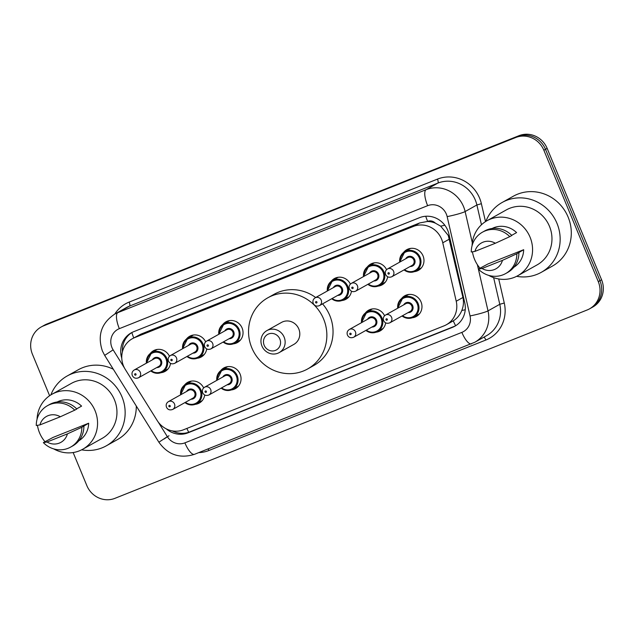 <?xml version="1.0" encoding="UTF-8"?>
<svg xmlns="http://www.w3.org/2000/svg" width="634" height="634" viewBox="0 0 634 634"><rect width="100%" height="100%" fill="white"/><g stroke="black" fill="none" stroke-linecap="round" stroke-linejoin="round"><path stroke-width="0.95" d="M385.662 322.857A11.864 11.238 60.8 0 1 380.194 330.893A11.864 11.238 60.8 0 1 376.073 332.2M220.6 370.763A11.864 11.238 60.8 0 1 223.873 367.926A11.864 11.238 60.8 0 1 240.112 374.108A11.864 11.238 60.8 0 1 235.46 388.626A11.864 11.238 60.8 0 1 231.331 389.934M204.734 395.03A11.864 11.238 60.8 0 1 199.274 403.065A11.864 11.238 60.8 0 1 195.145 404.365M401.528 298.598A11.864 11.238 60.8 0 1 404.801 295.761A11.864 11.238 60.8 0 1 421.039 301.942A11.864 11.238 60.8 0 1 416.379 316.461A11.864 11.238 60.8 0 1 412.259 317.769M206.732 348.938A11.864 11.238 60.8 0 1 201.263 356.974A11.864 11.238 60.8 0 1 197.134 358.281M170.546 363.369A11.864 11.238 60.8 0 1 165.078 371.405A11.864 11.238 60.8 0 1 160.949 372.713M351.474 291.204A11.864 11.238 60.8 0 1 346.005 299.24A11.864 11.238 60.8 0 1 341.877 300.548M222.589 324.671A11.864 11.238 60.8 0 1 225.862 321.842A11.864 11.238 60.8 0 1 242.109 328.024A11.864 11.238 60.8 0 1 237.449 342.542A11.864 11.238 60.8 0 1 233.32 343.85M387.659 276.773A11.864 11.238 60.8 0 1 382.191 284.809A11.864 11.238 60.8 0 1 378.062 286.116M403.517 252.506A11.864 11.238 60.8 0 1 406.79 249.669A11.864 11.238 60.8 0 1 423.036 255.851A11.864 11.238 60.8 0 1 418.377 270.377A11.864 11.238 60.8 0 1 414.248 271.677M446.32 324.774A22.238 21.081 -119.2 0 0 456.226 301.229L442.762 242.806A22.238 21.081 -119.2 0 0 441.589 239.121A22.238 21.081 -119.2 0 0 413.487 226.409L134.606 337.645A22.238 21.081 -119.2 0 0 132.252 338.77A22.238 21.081 -119.2 0 0 125.294 369.44L157.184 420.516A22.238 21.081 -119.2 0 0 183.503 429.781L443.959 325.892A22.238 21.081 -119.2 0 0 446.32 324.774L453.278 320.852C457.138 318.403 459.975 314.963 461.782 310.525C463.509 306.293 463.89 301.942 462.939 297.481L448.254 235.396L440.67 226.156L435.368 223.144A7.41 7.029 -119.2 0 0 427.625 221.369A22.238 7.037 -111.7 0 1 425.739 216.257M427.625 221.369L427.276 221.504A22.238 21.081 60.8 0 1 435.368 223.144M427.276 221.504L419.692 222.938L140.811 334.173L132.252 338.77M365.342 313.03A11.864 11.238 60.8 0 1 368.616 310.192A11.864 11.238 60.8 0 1 384.576 315.756M184.415 385.195A11.864 11.238 60.8 0 1 187.688 382.357A11.864 11.238 60.8 0 1 203.649 387.921M367.332 266.938A11.864 11.238 60.8 0 1 370.605 264.109A11.864 11.238 60.8 0 1 386.566 269.664M331.146 281.369A11.864 11.238 60.8 0 1 334.419 278.54A11.864 11.238 60.8 0 1 350.38 284.095M186.404 339.103A11.864 11.238 60.8 0 1 189.677 336.274A11.864 11.238 60.8 0 1 205.638 341.829M150.218 353.542A11.864 11.238 60.8 0 1 153.491 350.705A11.864 11.238 60.8 0 1 169.46 356.26M166.267 428.869A22.238 21.081 -119.2 0 0 188.044 432.824L452.47 327.35A22.238 21.081 -119.2 0 0 454.832 326.225A22.238 21.081 -119.2 0 0 464.738 302.687L448.92 234.041A22.238 21.081 -119.2 0 0 447.739 230.356A22.238 21.081 -119.2 0 0 419.645 217.644L133.56 331.748A22.238 21.081 -119.2 0 0 131.206 332.874A22.238 21.081 -119.2 0 0 121.776 358.178M49.611 395.719L32.421 354.224A22.238 21.081 60.8 0 1 41.155 327.001A22.238 21.081 60.8 0 1 43.516 325.876L515.751 137.515A22.238 21.081 60.8 0 1 543.853 150.226L598.274 281.623A22.238 21.081 60.8 0 1 589.541 308.845A22.238 21.081 60.8 0 1 587.187 309.971L114.944 498.332A22.238 21.081 60.8 0 1 86.85 485.62L73.148 452.549M41.155 327.001L44.459 325.155A22.238 21.081 60.8 0 1 46.813 324.029L519.056 135.668A22.238 21.081 60.8 0 1 547.15 148.38L601.579 279.776L599.93 280.703A22.238 21.081 60.8 0 1 591.197 307.926A22.238 21.081 60.8 0 0 599.93 280.703L545.502 149.307L599.93 280.703L598.274 281.623M519.056 135.668L517.399 136.587A22.238 21.081 60.8 0 1 545.502 149.307A22.238 21.081 60.8 0 0 517.399 136.587L45.165 324.949L515.751 137.515M42.803 326.074A22.238 21.081 60.8 0 1 45.165 324.949A22.238 21.081 60.8 0 0 42.803 326.074M122.402 351.822A22.238 21.081 60.8 0 1 132.038 332.43M453.278 320.852A22.238 7.037 -111.7 0 0 455.64 325.749A22.238 21.081 60.8 0 1 454.118 326.431L189.693 431.905A22.238 21.081 60.8 0 1 172.258 430.882M601.579 279.776A22.238 21.081 60.8 0 1 592.845 306.999L589.541 308.845M485.882 221.377A40.029 37.937 60.8 0 1 502.16 202.468A40.029 37.937 60.8 0 1 556.985 223.334A40.029 37.937 60.8 0 1 541.262 272.335A40.029 37.937 60.8 0 1 516.631 276.321M502.16 202.468L513.302 196.231A40.029 37.937 60.8 0 1 568.127 217.097A40.029 37.937 60.8 0 1 552.404 266.098L541.262 272.335M479.993 268.198A31.51 29.861 60.8 0 1 474.557 259.33A31.51 29.861 60.8 0 1 472.449 251.841M472.076 245.707A31.51 29.861 60.8 0 1 486.928 220.767A31.51 29.861 60.8 0 1 530.072 237.187A31.51 29.861 60.8 0 1 517.701 275.75A31.51 29.861 60.8 0 1 488.671 275.37M486.928 220.767L506.328 209.909A31.51 29.861 60.8 0 1 549.472 226.33A31.51 29.861 60.8 0 1 537.101 264.893L517.701 275.75M523.668 249.709L516.845 253.758A23.72 22.483 60.8 0 1 505.647 273.579A23.72 22.483 60.8 0 1 478.361 269.101L488.045 263.918L523.668 249.709A22.238 21.081 60.8 0 1 513.841 267.279M502.437 260.368A14.828 14.051 60.8 0 1 482.046 268.499L502.437 260.368L516.845 253.758M482.046 268.499L478.361 269.101M518.913 252.601A23.72 22.483 60.8 0 1 507.707 272.422L505.647 273.579M511.678 235.341L516.583 232.599A22.238 21.081 60.8 0 0 492.135 228.486M474.953 251.389A14.828 14.051 60.8 0 1 495.352 243.258L474.953 251.389L471.276 251.999A23.72 22.483 60.8 0 1 482.474 232.179A23.72 22.483 60.8 0 1 509.76 236.648L511.82 235.491A23.72 22.483 60.8 0 0 484.542 231.022L482.474 232.179M495.352 243.258L509.76 236.648M264.18 345.3A8.9 8.432 60.8 0 1 268.618 333.959A8.9 8.432 60.8 0 1 279.856 339.047A8.9 8.432 60.8 0 1 275.418 350.388A8.9 8.432 60.8 0 1 264.18 345.3M261.945 346.021A12.601 11.943 60.8 0 1 266.898 330.599A12.601 11.943 60.8 0 1 284.151 337.169A12.601 11.943 60.8 0 1 279.206 352.591A12.601 11.943 60.8 0 1 261.945 346.021M279.206 352.591L293.851 344.397A12.601 11.943 -119.2 0 0 298.804 328.967A12.601 11.943 -119.2 0 0 281.544 322.397L266.898 330.599M251.777 347.725A40.774 38.642 60.8 0 1 267.786 297.814A40.774 38.642 60.8 0 1 323.625 319.068A40.774 38.642 60.8 0 1 307.609 368.98A40.774 38.642 60.8 0 1 251.777 347.725M267.786 297.814L273.975 294.35A40.774 38.642 60.8 0 1 315.677 297.52M322.555 303.868A40.774 38.642 60.8 0 1 329.815 315.605A40.774 38.642 60.8 0 1 313.798 365.517L307.609 368.98M50.879 394.887A40.029 37.937 60.8 0 1 67.156 375.986A40.029 37.937 60.8 0 1 121.974 396.844A40.029 37.937 60.8 0 1 106.25 445.853A40.029 37.937 60.8 0 1 81.627 449.831M67.156 375.986L78.299 369.749A40.029 37.937 60.8 0 1 113.328 369.25M44.982 441.708A31.51 29.861 60.8 0 1 39.546 432.84A31.51 29.861 60.8 0 1 37.438 425.351M37.065 419.217A31.51 29.861 60.8 0 1 51.925 394.277A31.51 29.861 60.8 0 1 95.068 410.697A31.51 29.861 60.8 0 1 82.689 449.26A31.51 29.861 60.8 0 1 53.668 448.88M51.925 394.277L71.317 383.419A31.51 29.861 60.8 0 1 114.461 399.84A31.51 29.861 60.8 0 1 102.09 438.411L82.689 449.26M88.665 423.219L81.841 427.268A23.72 22.483 60.8 0 1 70.636 447.089A23.72 22.483 60.8 0 1 43.358 442.619L53.034 437.428L88.665 423.219A22.238 21.081 60.8 0 1 78.83 440.788M67.426 433.878A14.828 14.051 60.8 0 1 47.035 442.017L67.426 433.878L81.841 427.268M47.035 442.017L43.358 442.619M83.902 426.111A23.72 22.483 60.8 0 1 72.704 445.932L70.636 447.089M76.666 408.859L81.58 406.109A22.238 21.081 60.8 0 0 57.123 402.004M136.294 406.022A40.029 37.937 60.8 0 1 117.393 439.616L106.25 445.853M39.95 424.907A14.828 14.051 60.8 0 1 60.341 416.768L39.95 424.907L36.273 425.509A23.72 22.483 60.8 0 1 47.471 405.689A23.72 22.483 60.8 0 1 74.749 410.158L76.817 409.009A23.72 22.483 60.8 0 0 49.531 404.532L47.471 405.689M60.341 416.768L74.749 410.158M449.474 239.058L442.762 242.806M461.782 310.525A22.238 2.084 -13 0 0 465.245 309.725M188.742 432.253A22.238 7.037 -111.7 0 1 186.856 428.449M440.67 226.156A22.238 2.084 -13 0 0 444.814 225.228M133.75 337.93A22.238 7.037 -111.7 0 1 131.84 332.565M419.692 222.938L413.487 226.409M462.939 297.481L456.226 301.229M140.811 334.173L134.606 337.645M158.104 421.872L167.344 436.675A14.828 14.051 -119.2 0 0 184.89 442.857L461.861 332.382A14.828 14.051 -119.2 0 0 470.04 315.938L447.152 216.614A14.828 14.051 -119.2 0 0 446.368 214.157A14.828 14.051 -119.2 0 0 427.633 205.685L119.335 328.658A14.828 14.051 -119.2 0 0 111.941 347.551A14.828 14.051 -119.2 0 0 113.129 349.849L124.47 368.013M119.335 328.658A14.828 4.692 68.3 0 1 117.797 312.657L426.088 189.685A29.655 28.102 60.8 0 1 463.557 206.636A29.655 28.102 60.8 0 1 465.126 211.55L476.887 204.972A29.655 28.102 -119.2 0 0 475.318 200.059A29.655 28.102 -119.2 0 0 437.848 183.107L129.558 306.079A29.655 28.102 -119.2 0 0 126.412 307.577L114.651 314.155A29.655 28.102 60.8 0 1 117.797 312.657L129.558 306.079A3.709 1.173 -111.7 0 0 129.17 302.077L437.468 179.105A3.709 1.173 -111.7 0 1 437.848 183.107L426.088 189.685A14.828 4.692 68.3 0 0 427.633 205.685M114.651 314.155C101.345 323.158 97.256 335.41 102.375 350.919L104.673 355.397L113.129 349.849M437.468 179.105A33.356 31.621 60.8 0 1 479.613 198.18A33.356 31.621 60.8 0 1 481.38 203.704L485.509 221.615M498.72 278.96L504.268 303.028A33.356 31.621 60.8 0 1 485.866 340.022L208.895 450.497A33.356 31.621 60.8 0 1 198.735 452.628M114.802 314.068A33.356 31.621 60.8 0 1 129.17 302.077M543.853 150.226L547.15 148.38M43.516 325.876L46.813 324.029M478.401 269.141L488.014 310.874L499.774 304.288L493.632 277.629M470.04 315.938A14.828 1.387 -13 0 0 488.014 310.874A29.655 28.102 60.8 0 1 474.795 342.257L486.555 335.679A29.655 28.102 -119.2 0 0 499.774 304.288L504.268 303.028M447.152 216.614A14.828 1.387 -13 0 0 465.126 211.55L472.314 242.759M477.37 264.687L478.385 269.093M481.452 224.761L476.887 204.972L481.38 203.704M208.079 448.904A3.709 1.173 -111.7 0 1 208.895 450.497M483.861 337.185A3.709 1.173 -111.7 0 1 485.866 340.022M104.673 355.397L158.888 442.215L167.344 436.675M184.89 442.857A14.828 4.692 68.3 0 0 194.511 454.316L474.795 342.257M461.861 332.382A14.828 4.692 68.3 0 0 471.482 343.842M163.921 439.077L168.993 435.748M454.118 326.431L452.47 327.35M189.693 431.905L188.044 432.824M399.713 262.127A11.119 10.54 60.8 0 1 404.88 251.587A11.119 10.54 60.8 0 1 420.112 257.388A11.119 10.54 60.8 0 1 415.745 270.995A11.119 10.54 60.8 0 1 404.056 269.894M404.524 269.632A10.382 9.835 -119.2 0 0 416.475 269.585A10.382 9.835 -119.2 0 0 419.248 257.761A10.382 9.835 -119.2 0 0 407.638 251.373A10.382 9.835 -119.2 0 0 400.181 261.866M405.72 258.767A5.191 4.921 60.8 0 1 414.676 259.583A5.191 4.921 60.8 0 1 410.071 266.526M391.852 276.725L412.068 265.408A4.446 4.216 -119.2 0 0 413.82 259.964A4.446 4.216 -119.2 0 0 407.725 257.642L387.509 268.959A4.446 4.216 60.8 0 1 393.595 271.281A4.446 4.216 60.8 0 1 391.852 276.725C389.078 277.827 386.994 277.098 385.599 274.522C384.83 272.192 385.464 270.338 387.509 268.959M387.992 273.682A0.745 0.705 -119.2 0 0 388.927 274.102A0.745 0.705 -119.2 0 0 389.3 273.159A0.745 0.705 -119.2 0 0 388.365 272.731A0.745 0.705 -119.2 0 0 387.992 273.682M363.528 276.559A11.119 10.54 60.8 0 1 368.695 266.026A11.119 10.54 60.8 0 1 383.927 271.82A11.119 10.54 60.8 0 1 379.56 285.427A11.119 10.54 60.8 0 1 367.871 284.325M368.338 284.064A10.382 9.835 -119.2 0 0 380.289 284.024A10.382 9.835 -119.2 0 0 383.063 272.192A10.382 9.835 -119.2 0 0 371.453 265.804A10.382 9.835 -119.2 0 0 363.995 276.297M369.535 273.199A5.191 4.921 60.8 0 1 378.49 274.015A5.191 4.921 60.8 0 1 373.886 280.957M355.666 291.157L375.883 279.84A4.446 4.216 -119.2 0 0 377.634 274.395A4.446 4.216 -119.2 0 0 371.54 272.073L351.323 283.39A4.446 4.216 60.8 0 1 357.41 285.712A4.446 4.216 60.8 0 1 355.666 291.157C352.892 292.266 350.808 291.529 349.413 288.953C348.645 286.631 349.279 284.777 351.323 283.39M351.807 288.113A0.745 0.705 -119.2 0 0 352.742 288.533A0.745 0.705 -119.2 0 0 353.114 287.59A0.745 0.705 -119.2 0 0 352.179 287.17A0.745 0.705 -119.2 0 0 351.807 288.113M327.342 290.998A11.119 10.54 60.8 0 1 332.509 280.458A11.119 10.54 60.8 0 1 347.741 286.251A11.119 10.54 60.8 0 1 343.374 299.866A11.119 10.54 60.8 0 1 331.685 298.757M332.153 298.495A10.382 9.835 -119.2 0 0 344.103 298.456A10.382 9.835 -119.2 0 0 346.877 286.631A10.382 9.835 -119.2 0 0 335.267 280.236A10.382 9.835 -119.2 0 0 327.81 290.737M333.349 287.63A5.191 4.921 60.8 0 1 342.305 288.454A5.191 4.921 60.8 0 1 337.7 295.396M319.481 305.588L339.697 294.271A4.446 4.216 -119.2 0 0 341.449 288.827A4.446 4.216 -119.2 0 0 335.354 286.513L315.138 297.829A4.446 4.216 60.8 0 1 321.224 300.144A4.446 4.216 60.8 0 1 319.481 305.588C316.707 306.697 314.623 305.96 313.228 303.385C312.459 301.063 313.101 299.208 315.138 297.829M315.621 302.545A0.745 0.705 -119.2 0 0 316.556 302.965A0.745 0.705 -119.2 0 0 316.929 302.022A0.745 0.705 -119.2 0 0 315.994 301.602A0.745 0.705 -119.2 0 0 315.621 302.545M218.785 334.292A11.119 10.54 60.8 0 1 223.953 323.76A11.119 10.54 60.8 0 1 239.184 329.553A11.119 10.54 60.8 0 1 234.818 343.16A11.119 10.54 60.8 0 1 223.128 342.059M223.596 341.797A10.382 9.835 -119.2 0 0 235.547 341.758A10.382 9.835 -119.2 0 0 238.321 329.926A10.382 9.835 -119.2 0 0 226.71 323.538A10.382 9.835 -119.2 0 0 219.253 334.031M224.793 330.932A5.191 4.921 60.8 0 1 233.748 331.748A5.191 4.921 60.8 0 1 229.143 338.691M210.924 348.89L231.148 337.573A4.446 4.216 -119.2 0 0 232.892 332.129A4.446 4.216 -119.2 0 0 226.798 329.807L206.581 341.124A4.446 4.216 60.8 0 1 212.667 343.446A4.446 4.216 60.8 0 1 210.924 348.89C208.15 350 206.066 349.263 204.671 346.687C203.902 344.365 204.544 342.511 206.581 341.124M207.064 345.847A0.745 0.705 -119.2 0 0 208 346.267A0.745 0.705 -119.2 0 0 208.372 345.324A0.745 0.705 -119.2 0 0 207.437 344.904A0.745 0.705 -119.2 0 0 207.064 345.847M182.6 348.732A11.119 10.54 60.8 0 1 187.767 338.191A11.119 10.54 60.8 0 1 202.999 343.985A11.119 10.54 60.8 0 1 198.632 357.6A11.119 10.54 60.8 0 1 186.943 356.49M187.41 356.229A10.382 9.835 -119.2 0 0 199.361 356.189A10.382 9.835 -119.2 0 0 202.135 344.365A10.382 9.835 -119.2 0 0 190.525 337.97A10.382 9.835 -119.2 0 0 183.067 348.47M188.607 345.364A5.191 4.921 60.8 0 1 197.562 346.188A5.191 4.921 60.8 0 1 192.958 353.13M174.738 363.322L194.963 352.005A4.446 4.216 -119.2 0 0 196.706 346.56A4.446 4.216 -119.2 0 0 190.612 344.246L170.395 355.555A4.446 4.216 60.8 0 1 176.482 357.877A4.446 4.216 60.8 0 1 174.738 363.322C171.965 364.431 169.88 363.694 168.486 361.118C167.717 358.796 168.359 356.942 170.395 355.555M170.879 360.278A0.745 0.705 -119.2 0 0 171.822 360.698A0.745 0.705 -119.2 0 0 172.186 359.755A0.745 0.705 -119.2 0 0 171.251 359.335A0.745 0.705 -119.2 0 0 170.879 360.278M146.414 363.163A11.119 10.54 60.8 0 1 151.581 352.623A11.119 10.54 60.8 0 1 166.813 358.416A11.119 10.54 60.8 0 1 162.447 372.031A11.119 10.54 60.8 0 1 150.757 370.922M151.225 370.66A10.382 9.835 -119.2 0 0 163.176 370.621A10.382 9.835 -119.2 0 0 165.95 358.796A10.382 9.835 -119.2 0 0 154.339 352.401A10.382 9.835 -119.2 0 0 146.882 362.902M152.422 359.795A5.191 4.921 60.8 0 1 161.377 360.619A5.191 4.921 60.8 0 1 156.772 367.562M138.553 377.753L158.777 366.436A4.446 4.216 -119.2 0 0 160.521 360.992A4.446 4.216 -119.2 0 0 154.427 358.678L134.21 369.994A4.446 4.216 60.8 0 1 140.296 372.309A4.446 4.216 60.8 0 1 138.553 377.753C135.779 378.863 133.695 378.126 132.3 375.55C131.531 373.228 132.173 371.373 134.21 369.994M134.693 374.71A0.745 0.705 -119.2 0 0 135.636 375.138A0.745 0.705 -119.2 0 0 136.001 374.187A0.745 0.705 -119.2 0 0 135.066 373.767A0.745 0.705 -119.2 0 0 134.693 374.71M397.716 308.219A11.119 10.54 60.8 0 1 402.891 297.679A11.119 10.54 60.8 0 1 418.115 303.472A11.119 10.54 60.8 0 1 413.748 317.087A11.119 10.54 60.8 0 1 402.067 315.978M402.535 315.716A10.382 9.835 -119.2 0 0 414.485 315.677A10.382 9.835 -119.2 0 0 417.259 303.852A10.382 9.835 -119.2 0 0 405.649 297.457A10.382 9.835 -119.2 0 0 398.184 307.958M403.731 304.851A5.191 4.921 60.8 0 1 412.686 305.675A5.191 4.921 60.8 0 1 408.074 312.617M410.079 311.492A4.446 4.216 -119.2 0 0 411.831 306.048A4.446 4.216 -119.2 0 0 405.736 303.734L385.512 315.05A4.446 4.216 60.8 0 1 391.606 317.365A4.446 4.216 60.8 0 1 389.862 322.809L410.079 311.492M387.311 319.243A0.745 0.705 -119.2 0 0 386.375 318.823A0.745 0.705 -119.2 0 0 386.003 319.766A0.745 0.705 -119.2 0 0 386.938 320.194A0.745 0.705 -119.2 0 0 387.311 319.243M361.531 322.651A11.119 10.54 60.8 0 1 366.706 312.11A11.119 10.54 60.8 0 1 381.93 317.903A11.119 10.54 60.8 0 1 377.563 331.519A11.119 10.54 60.8 0 1 365.881 330.417M366.349 330.156A10.382 9.835 -119.2 0 0 378.3 330.108A10.382 9.835 -119.2 0 0 381.074 318.284A10.382 9.835 -119.2 0 0 369.464 311.888A10.382 9.835 -119.2 0 0 361.998 322.389M367.546 319.282A5.191 4.921 60.8 0 1 376.501 320.107A5.191 4.921 60.8 0 1 371.889 327.049M373.894 325.924A4.446 4.216 -119.2 0 0 375.645 320.479A4.446 4.216 -119.2 0 0 369.551 318.165L349.326 329.482A4.446 4.216 60.8 0 1 355.42 331.796A4.446 4.216 60.8 0 1 353.677 337.24L373.894 325.924M351.125 333.682A0.745 0.705 -119.2 0 0 350.19 333.254A0.745 0.705 -119.2 0 0 349.817 334.197A0.745 0.705 -119.2 0 0 350.753 334.625A0.745 0.705 -119.2 0 0 351.125 333.682M216.796 380.384A11.119 10.54 60.8 0 1 221.963 369.844A11.119 10.54 60.8 0 1 237.195 375.637A11.119 10.54 60.8 0 1 232.821 389.252A11.119 10.54 60.8 0 1 221.139 388.143M221.607 387.881A10.382 9.835 -119.2 0 0 233.558 387.842A10.382 9.835 -119.2 0 0 236.331 376.017A10.382 9.835 -119.2 0 0 224.721 369.622A10.382 9.835 -119.2 0 0 217.264 380.123M222.803 377.016A5.191 4.921 60.8 0 1 231.759 377.84A5.191 4.921 60.8 0 1 227.146 384.783M229.151 383.657A4.446 4.216 -119.2 0 0 230.903 378.213A4.446 4.216 -119.2 0 0 224.808 375.899L204.592 387.216A4.446 4.216 60.8 0 1 210.678 389.53A4.446 4.216 60.8 0 1 208.935 394.974L229.151 383.657M206.383 391.416A0.745 0.705 -119.2 0 0 205.448 390.988A0.745 0.705 -119.2 0 0 205.075 391.931A0.745 0.705 -119.2 0 0 206.01 392.359A0.745 0.705 -119.2 0 0 206.383 391.416M180.611 394.816A11.119 10.54 60.8 0 1 185.778 384.275A11.119 10.54 60.8 0 1 201.01 390.076A11.119 10.54 60.8 0 1 196.635 403.684A11.119 10.54 60.8 0 1 184.954 402.582M185.421 402.321A10.382 9.835 -119.2 0 0 197.372 402.273A10.382 9.835 -119.2 0 0 200.146 390.449A10.382 9.835 -119.2 0 0 188.536 384.061A10.382 9.835 -119.2 0 0 181.078 394.554M186.618 391.455A5.191 4.921 60.8 0 1 195.573 392.272A5.191 4.921 60.8 0 1 190.961 399.214M192.966 398.097A4.446 4.216 -119.2 0 0 194.717 392.652A4.446 4.216 -119.2 0 0 188.623 390.33L168.406 401.647A4.446 4.216 60.8 0 1 174.493 403.969A4.446 4.216 60.8 0 1 172.749 409.413L192.966 398.097M170.197 405.847A0.745 0.705 -119.2 0 0 169.262 405.419A0.745 0.705 -119.2 0 0 168.89 406.37A0.745 0.705 -119.2 0 0 169.825 406.79A0.745 0.705 -119.2 0 0 170.197 405.847M158.888 442.215C168.002 454.863 179.874 458.889 194.511 454.316M421.428 267.817L415.745 270.995L408.589 272.057L404.024 269.91M399.682 262.143L404.88 251.587L410.563 248.409M385.242 282.249L379.56 285.427L372.404 286.489L367.839 284.341M363.496 276.582L368.695 266.026L374.377 262.841M349.057 296.68L343.374 299.866L336.218 300.928L331.653 298.772M327.31 291.014L332.509 280.458L338.191 277.272M240.5 339.983L234.818 343.16L227.661 344.222L223.097 342.075M218.754 334.316L223.953 323.76L229.635 320.574M204.314 354.414L198.632 357.6L191.476 358.662L186.911 356.506M182.568 348.748L187.767 338.191L193.449 335.006M168.129 368.853L162.447 372.031L155.29 373.093L150.726 370.945M146.383 363.179L151.581 352.623L157.264 349.445M408.573 294.501L402.891 297.679L397.692 308.235M385.512 315.05C383.475 316.429 382.841 318.284 383.61 320.606C384.87 323.134 386.954 323.871 389.862 322.809M402.035 315.994L406.584 318.141L413.748 317.087L419.439 313.901M372.388 308.932L366.706 312.11L361.507 322.666M349.326 329.482C347.289 330.861 346.655 332.715 347.424 335.037C348.684 337.565 350.768 338.302 353.677 337.24M365.85 330.433L370.399 332.581L377.563 331.519L383.253 328.341M227.646 366.666L221.963 369.844L216.765 380.4M204.592 387.216C202.547 388.594 201.913 390.449 202.682 392.771C203.942 395.299 206.026 396.036 208.935 394.974M221.107 388.166L225.656 390.306L232.821 389.252L238.511 386.074M191.46 381.097L185.778 384.275L180.579 394.831M168.406 401.647C166.362 403.026 165.728 404.88 166.496 407.21C167.756 409.73 169.841 410.467 172.749 409.413M184.922 402.598L189.471 404.746L196.635 403.684L202.325 400.506"/></g></svg>
